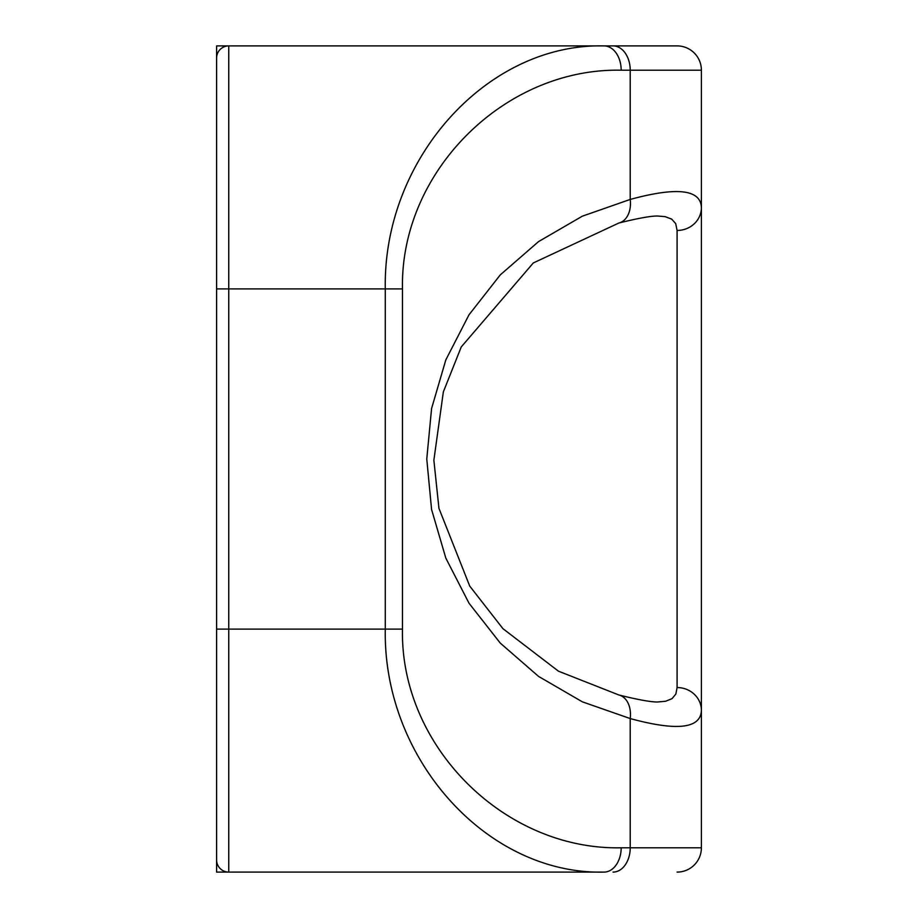 <?xml version="1.0" encoding="UTF-8"?>
<svg xmlns="http://www.w3.org/2000/svg" width="918" height="918" viewBox="0 0 918 918"><rect width="100%" height="100%" fill="white"/><g stroke="black" fill="none" stroke-linecap="round" stroke-linejoin="round"><path stroke-width="1.38" d="M603.987 872.1A24.304 17.178 -90 0 0 621.176 847.796C504.269 850.252 400.019 746.001 402.474 629.105L402.474 288.895C400.019 171.999 504.269 67.748 621.176 70.204A24.304 17.178 -90 0 0 603.987 45.9C487.091 43.18 382.84 159.009 385.285 288.895L385.285 629.105C382.84 758.991 487.091 874.82 603.987 872.1L228.754 872.1A12.152 12.152 0 0 1 216.602 859.948L216.602 629.105L216.602 872.1L228.754 872.1A12.152 12.152 0 0 1 216.602 859.948L216.602 817.422M216.602 288.895L216.602 629.105L228.754 629.105L228.754 288.895L216.602 288.895L216.602 58.052A12.152 12.152 0 0 1 228.754 45.9A12.152 12.152 0 0 0 216.602 58.052L216.602 112.73M618.847 223.028C637.849 218.312 650.713 215.971 657.437 216.017L665.08 216.637L671.678 219.104L675.694 223.602L677.094 230.452L677.094 687.548L675.866 694.031L671.999 698.69L665.539 701.272L657.437 701.995C650.713 702.029 637.849 699.688 618.847 694.972L558.465 671.184L502.949 628.681L469.729 586.097L438.942 508.331L433.87 460.205L443.348 391.894L461.238 346.958L533.312 262.95L618.847 223.028A24.304 16.926 -103.8 0 0 630.218 199.436L582.368 216.166L538.522 241.618L500.276 274.895L469.006 314.794L445.827 359.879L431.575 408.533L426.767 459L431.575 509.467L445.827 558.121L469.006 603.206L500.276 643.105L538.522 676.382L582.368 701.834L630.218 718.565A24.304 16.926 -76.2 0 0 618.847 694.96M677.094 872.1A24.304 24.304 0 0 0 701.398 847.796L630.218 847.796L630.218 718.565C676.979 731.302 700.698 728.582 701.398 710.406L701.398 847.796L701.398 710.406A24.304 22.858 180 0 0 677.094 687.548M701.398 847.796L701.398 70.204A24.304 24.304 0 0 0 677.094 45.9L216.602 45.9L216.602 58.052M621.176 70.204L630.218 70.204L630.218 199.436C676.979 186.698 700.698 189.418 701.398 207.594A24.304 22.858 180 0 1 677.094 230.452M216.602 714.147L216.602 805.27M228.754 872.1L228.754 629.105L402.474 629.105M402.474 288.895L228.754 288.895L228.754 45.9M613.04 872.1A24.304 17.178 90 0 0 630.218 847.796L621.176 847.796M677.094 45.9A24.304 24.304 0 0 1 701.398 70.204L630.218 70.204A24.304 17.178 90 0 0 613.04 45.9"/></g></svg>

